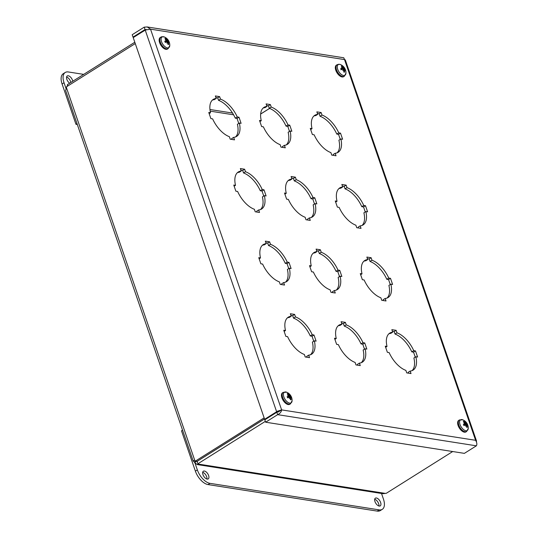 <?xml version="1.0" encoding="UTF-8"?>
<svg xmlns="http://www.w3.org/2000/svg" width="538" height="538" viewBox="0 0 538 538"><rect width="100%" height="100%" fill="white"/><g stroke="black" fill="none" stroke-linecap="round" stroke-linejoin="round"><path stroke-width="0.81" d="M343.789 57.774L344.515 59.59L345.302 59.906L476.52 440.985L475.605 440.306L344.515 59.59L150.532 29.173L281.623 409.889L277.453 411.207L264.635 419.304L133.209 37.606L145.213 30.061L150.532 29.173L147.217 26.967L144.211 27.156L145.031 29.543L133.027 37.095L133.827 37.216M265.631 422.209L277.642 414.657C280.042 413.52 281.374 411.926 281.623 409.889L475.605 440.306C476.944 442.592 477.193 444.428 476.372 445.82L277.642 414.657L276.814 412.269L264.81 419.822L265.631 422.209L464.368 453.366L476.372 445.82M476.412 441.779L476.52 440.985M133.027 37.095L132.207 34.708L144.211 27.156M146.43 29.563L145.031 29.543L146.04 29.704M278.307 412.014L279.666 411.119L276.814 412.269M264.635 419.304L265.436 419.432M277.453 411.207L279.666 411.119L281.623 409.889M278.038 411.974L276.64 411.758L145.213 30.061M306.996 357.252L306.694 356.371L308.651 355.147L309.511 357.649L305.221 356.976L304.36 354.475A21.876 11.332 -122.2 0 1 287.615 336.667L285.866 336.391L283.755 330.258L285.503 330.534L284.145 331.388M285.503 330.534A21.876 11.332 -122.2 0 1 288.281 317.178A21.876 11.332 -122.2 0 1 291.199 316.243L290.338 313.741L294.622 314.414L295.483 316.916A21.876 11.332 -122.2 0 1 312.228 334.723L313.984 334.999L316.095 341.132L314.34 340.857L312.39 342.081A21.876 11.332 57.8 0 1 310.534 354.73M314.34 340.857A21.876 11.332 -122.2 0 1 311.569 354.212A21.876 11.332 -122.2 0 1 308.651 355.147M313.748 341.226L312.027 336.23L310.278 335.954A21.876 11.332 57.8 0 0 293.533 318.146L292.672 315.638L290.897 315.362M313.984 334.999L312.027 336.23M312.228 334.723L310.278 335.954M295.483 316.916L293.533 318.146M294.622 314.414L292.672 315.638M291.199 316.243L289.242 317.474A21.876 11.332 57.8 0 0 287.359 317.891M281.999 284.656L281.697 283.775L283.654 282.551L284.515 285.053L280.224 284.38L279.363 281.878A21.876 11.332 -122.2 0 1 262.618 264.071L260.869 263.795L258.758 257.662L260.506 257.937L259.148 258.791M260.506 257.937A21.876 11.332 -122.2 0 1 263.284 244.582A21.876 11.332 -122.2 0 1 266.202 243.647L265.342 241.145L269.625 241.818L270.486 244.319A21.876 11.332 -122.2 0 1 287.231 262.127L288.987 262.403L291.092 268.536L289.343 268.26L287.393 269.484A21.876 11.332 57.8 0 1 285.537 282.134M289.343 268.26A21.876 11.332 -122.2 0 1 286.572 281.616A21.876 11.332 -122.2 0 1 283.654 282.551M288.751 268.63L287.03 263.633L285.281 263.358A21.876 11.332 57.8 0 0 268.536 245.55L267.675 243.041L265.9 242.766M288.987 262.403L287.03 263.633M287.231 262.127L285.281 263.358M270.486 244.319L268.536 245.55M269.625 241.818L267.675 243.041M266.202 243.647L264.245 244.877A21.876 11.332 57.8 0 0 262.362 245.294M257.003 212.059L256.7 211.178L258.657 209.954L259.518 212.456L255.227 211.784L254.366 209.282A21.876 11.332 -122.2 0 1 237.621 191.474L235.873 191.198L233.761 185.065L235.509 185.341L234.151 186.195M235.509 185.341A21.876 11.332 -122.2 0 1 238.287 171.985A21.876 11.332 -122.2 0 1 241.206 171.05L240.345 168.549L244.629 169.221L245.489 171.723A21.876 11.332 -122.2 0 1 262.235 189.531L263.99 189.806L266.095 195.94L264.346 195.664L262.396 196.888A21.876 11.332 57.8 0 1 260.54 209.538M264.346 195.664A21.876 11.332 -122.2 0 1 261.576 209.02A21.876 11.332 -122.2 0 1 258.657 209.954M263.755 196.034L262.033 191.037L260.284 190.761A21.876 11.332 57.8 0 0 243.539 172.954L242.672 170.445L240.903 170.169M263.99 189.806L262.033 191.037M262.235 189.531L260.284 190.761M245.489 171.723L243.539 172.954M244.629 169.221L242.672 170.445M241.206 171.05L239.249 172.281A21.876 11.332 57.8 0 0 237.366 172.698M232.006 139.463L231.703 138.582L233.653 137.358L234.521 139.86L230.23 139.187L229.37 136.686A21.876 11.332 -122.2 0 1 212.624 118.878L210.876 118.602L208.764 112.469L210.513 112.745L209.154 113.599M210.513 112.745A21.876 11.332 -122.2 0 1 213.29 99.389A21.876 11.332 -122.2 0 1 216.209 98.454L215.348 95.952L219.632 96.625L220.493 99.127A21.876 11.332 -122.2 0 1 237.238 116.934L238.993 117.21L241.098 123.337L239.349 123.067L237.399 124.291A21.876 11.332 57.8 0 1 235.536 136.941M239.349 123.067A21.876 11.332 -122.2 0 1 236.579 136.423A21.876 11.332 -122.2 0 1 233.653 137.358M238.758 123.437L237.036 118.441L235.288 118.165A21.876 11.332 57.8 0 0 218.542 100.357L217.675 97.849L215.906 97.573M238.993 117.21L237.036 118.441M237.238 116.934L235.288 118.165M220.493 99.127L218.542 100.357M219.632 96.625L217.675 97.849M216.209 98.454L214.252 99.685A21.876 11.332 57.8 0 0 212.369 100.095M357.75 365.215L357.447 364.334L359.404 363.103L360.265 365.605L355.981 364.932L355.114 362.43A21.876 11.332 -122.2 0 1 338.368 344.623L336.62 344.347L334.508 338.22L336.257 338.489L334.898 339.35M336.257 338.489A21.876 11.332 -122.2 0 1 339.034 325.134A21.876 11.332 -122.2 0 1 341.953 324.199L341.092 321.697L345.376 322.37L346.237 324.871A21.876 11.332 -122.2 0 1 362.989 342.679L364.737 342.955L366.849 349.088L365.1 348.812L363.143 350.043A21.876 11.332 57.8 0 1 361.287 362.686M365.1 348.812A21.876 11.332 -122.2 0 1 362.323 362.168A21.876 11.332 -122.2 0 1 359.404 363.103M364.502 349.189L362.78 344.185L361.032 343.91A21.876 11.332 57.8 0 0 344.286 326.102L343.426 323.6L341.65 323.318M364.737 342.955L362.78 344.185M362.989 342.679L361.032 343.91M346.237 324.871L344.286 326.102M345.376 322.37L343.426 323.6M341.953 324.199L340.003 325.429A21.876 11.332 57.8 0 0 338.12 325.846M332.753 292.618L332.45 291.737L334.407 290.507L335.268 293.008L330.984 292.336L330.117 289.834A21.876 11.332 -122.2 0 1 313.372 272.026L311.623 271.751L309.511 265.624L311.26 265.893L309.901 266.754M311.26 265.893A21.876 11.332 -122.2 0 1 314.037 252.537A21.876 11.332 -122.2 0 1 316.956 251.602L316.095 249.101L320.379 249.773L321.24 252.275A21.876 11.332 -122.2 0 1 337.992 270.083L339.74 270.358L341.852 276.492L340.097 276.216L338.146 277.447A21.876 11.332 57.8 0 1 336.29 290.09M340.097 276.216A21.876 11.332 -122.2 0 1 337.326 289.572A21.876 11.332 -122.2 0 1 334.407 290.507M339.505 276.586L337.783 271.589L336.035 271.313A21.876 11.332 57.8 0 0 319.29 253.506L318.429 251.004L316.653 250.721M339.74 270.358L337.783 271.589M337.992 270.083L336.035 271.313M321.24 252.275L319.29 253.506M320.379 249.773L318.429 251.004M316.956 251.602L315.006 252.833A21.876 11.332 57.8 0 0 313.123 253.25M307.756 220.022L307.454 219.141L309.411 217.91L310.271 220.412L305.988 219.739L305.12 217.238A21.876 11.332 -122.2 0 1 288.375 199.43L286.626 199.154L284.515 193.028L286.263 193.297L284.905 194.157M286.263 193.297A21.876 11.332 -122.2 0 1 289.041 179.941A21.876 11.332 -122.2 0 1 291.959 179.006L291.098 176.504L295.382 177.177L296.243 179.679A21.876 11.332 -122.2 0 1 312.995 197.486L314.743 197.762L316.855 203.895L315.1 203.62L313.15 204.85A21.876 11.332 57.8 0 1 311.294 217.493M315.1 203.62A21.876 11.332 -122.2 0 1 312.329 216.975A21.876 11.332 -122.2 0 1 309.411 217.91M314.508 203.989L312.786 198.993L311.038 198.717A21.876 11.332 57.8 0 0 294.293 180.909L293.432 178.408L291.657 178.125M314.743 197.762L312.786 198.993M312.995 197.486L311.038 198.717M296.243 179.679L294.293 180.909M295.382 177.177L293.432 178.408M291.959 179.006L290.009 180.237A21.876 11.332 57.8 0 0 288.126 180.654M282.759 147.425L282.457 146.544L284.414 145.314L285.274 147.816L280.991 147.143L280.123 144.641A21.876 11.332 -122.2 0 1 263.378 126.833L261.629 126.558L259.518 120.431L261.266 120.7L259.908 121.561M261.266 120.7A21.876 11.332 -122.2 0 1 264.044 107.344A21.876 11.332 -122.2 0 1 266.962 106.41L266.102 103.908L270.385 104.58L271.246 107.082A21.876 11.332 -122.2 0 1 287.998 124.89L289.747 125.166L291.858 131.299L290.103 131.023L288.153 132.254A21.876 11.332 57.8 0 1 286.297 144.897M290.103 131.023A21.876 11.332 -122.2 0 1 287.332 144.379A21.876 11.332 -122.2 0 1 284.414 145.314M289.511 131.393L287.79 126.396L286.041 126.121A21.876 11.332 57.8 0 0 269.296 108.313L268.435 105.811L266.66 105.529M289.747 125.166L287.79 126.396M287.998 124.89L286.041 126.121M271.246 107.082L269.296 108.313M270.385 104.58L268.435 105.811M266.962 106.41L265.005 107.64A21.876 11.332 57.8 0 0 263.122 108.057M408.51 373.17L408.201 372.289L410.158 371.059L411.019 373.567L406.735 372.895L405.874 370.386A21.876 11.332 -122.2 0 1 389.122 352.578L387.373 352.303L385.262 346.176L387.01 346.452L385.652 347.306M387.01 346.452A21.876 11.332 -122.2 0 1 389.788 333.096A21.876 11.332 -122.2 0 1 392.706 332.161L391.846 329.659L396.129 330.332L396.997 332.834A21.876 11.332 -122.2 0 1 413.742 350.641L415.491 350.917L417.602 357.044L415.854 356.768L413.897 357.999A21.876 11.332 57.8 0 1 412.041 370.648M415.854 356.768A21.876 11.332 -122.2 0 1 413.076 370.131A21.876 11.332 -122.2 0 1 410.158 371.059M415.262 357.145L413.54 352.141L411.785 351.872A21.876 11.332 57.8 0 0 395.04 334.058L394.179 331.556L392.404 331.28M415.491 350.917L413.54 352.141M413.742 350.641L411.785 351.872M396.997 332.834L395.04 334.058M396.129 330.332L394.179 331.556M392.706 332.161L390.756 333.385A21.876 11.332 57.8 0 0 388.873 333.802M383.513 300.574L383.204 299.693L385.161 298.462L386.022 300.971L381.738 300.298L380.877 297.79A21.876 11.332 -122.2 0 1 364.125 279.982L362.377 279.706L360.265 273.58L362.013 273.855L360.655 274.71M362.013 273.855A21.876 11.332 -122.2 0 1 364.791 260.5A21.876 11.332 -122.2 0 1 367.71 259.565L366.849 257.063L371.133 257.729L372 260.237A21.876 11.332 -122.2 0 1 388.745 278.045L390.494 278.321L392.605 284.447L390.857 284.172L388.9 285.402A21.876 11.332 57.8 0 1 387.044 298.052M390.857 284.172A21.876 11.332 -122.2 0 1 388.08 297.534A21.876 11.332 -122.2 0 1 385.161 298.462M390.265 284.548L388.544 279.545L386.788 279.276A21.876 11.332 57.8 0 0 370.043 261.461L369.182 258.96L367.407 258.684M390.494 278.321L388.544 279.545M388.745 278.045L386.788 279.276M372 260.237L370.043 261.461M371.133 257.729L369.182 258.96M367.71 259.565L365.759 260.789A21.876 11.332 57.8 0 0 363.876 261.206M358.51 227.977L358.207 227.097L360.164 225.866L361.025 228.374L356.741 227.702L355.88 225.193A21.876 11.332 -122.2 0 1 339.128 207.386L337.38 207.11L335.268 200.983L337.017 201.259L335.658 202.113M337.017 201.259A21.876 11.332 -122.2 0 1 339.794 187.903A21.876 11.332 -122.2 0 1 342.713 186.968L341.852 184.467L346.136 185.133L346.997 187.641A21.876 11.332 -122.2 0 1 363.749 205.449L365.497 205.724L367.609 211.851L365.86 211.575L363.903 212.806A21.876 11.332 57.8 0 1 362.047 225.456M365.86 211.575A21.876 11.332 -122.2 0 1 363.083 224.938A21.876 11.332 -122.2 0 1 360.164 225.866M365.268 211.952L363.54 206.948L361.792 206.673A21.876 11.332 57.8 0 0 345.046 188.865L344.185 186.363L342.41 186.087M365.497 205.724L363.54 206.948M363.749 205.449L361.792 206.673M346.997 187.641L345.046 188.865M346.136 185.133L344.185 186.363M342.713 186.968L340.762 188.192A21.876 11.332 57.8 0 0 338.879 188.609M333.513 155.381L333.21 154.5L335.167 153.269L336.028 155.771L331.744 155.105L330.883 152.597A21.876 11.332 -122.2 0 1 314.131 134.789L312.383 134.513L310.271 128.387L312.02 128.663L310.661 129.517M312.02 128.663A21.876 11.332 -122.2 0 1 314.797 115.307A21.876 11.332 -122.2 0 1 317.716 114.372L316.855 111.87L321.139 112.536L322 115.045A21.876 11.332 -122.2 0 1 338.752 132.852L340.5 133.128L342.612 139.255L340.863 138.979L338.906 140.21A21.876 11.332 57.8 0 1 337.05 152.859M340.863 138.979A21.876 11.332 -122.2 0 1 338.086 152.341A21.876 11.332 -122.2 0 1 335.167 153.269M340.265 139.355L338.543 134.352L336.795 134.076A21.876 11.332 57.8 0 0 320.049 116.269L319.189 113.767L317.413 113.491M340.5 133.128L338.543 134.352M338.752 132.852L336.795 134.076M322 115.045L320.049 116.269M321.139 112.536L319.189 113.767M317.716 114.372L315.766 115.596A21.876 11.332 57.8 0 0 313.883 116.013M145.818 29.785L140.822 32.818M272.114 414.603L272.289 415.121M277.319 412.189L277.198 411.846M343.54 67.768A8.749 2.004 -52.7 0 0 343.614 67.25A8.749 4.64 139.8 0 1 343.735 67.949L343.083 68.171L343.54 67.768L343.029 67.297A8.823 7.115 -73 0 0 342.128 66.013L341.953 66.645M341.166 69.187L342.222 68.387A8.823 3.773 157.8 0 0 340.756 68.44L340.756 68.44A3.477 1.802 57.8 0 0 341.26 69.651A8.823 0.854 -22.9 0 1 342.571 69.22L343.103 69.61A8.749 3.067 -58.5 0 1 342.82 70.565A8.749 3.578 145 0 0 343.298 69.792L343.735 70.31A8.823 6.322 97.7 0 1 343.856 72.085A3.477 1.802 57.8 0 0 344.65 72.085A8.823 7.814 -101.3 0 0 344.28 70.31L344.381 69.792A8.749 5.494 -163.6 0 1 344.993 70.572A8.749 7.606 8.8 0 0 344.428 69.61L344.542 69.227A8.823 2.972 -13.2 0 1 345.228 69.658A3.477 1.802 57.8 0 0 344.73 68.447A8.823 1.648 148.5 0 0 344.192 68.387L343.735 67.949M343.856 71.83L344.65 72.085M343.029 69.463L344.73 68.447M344.327 76.241L345.941 73.148A6.288 3.255 -122.2 0 1 339.424 72.495A6.288 3.255 -122.2 0 1 339.283 64.325A6.288 3.255 -122.2 0 1 340.574 64.614L338.853 64.237L337.084 64.728A6.799 3.524 57.8 0 0 337.723 72.361A6.799 3.524 57.8 0 0 344.327 76.241L343.621 76.685A6.799 3.524 -122.2 0 1 337.017 72.805A6.799 3.524 -122.2 0 1 336.378 65.179L337.084 64.728M344.044 69.947L344.542 69.227M343.775 70.619L344.381 69.792M342.41 67.949A8.749 6.032 -153.1 0 0 341.442 67.243A8.749 7.068 -3.1 0 1 342.457 67.768L342.309 67.869M342.484 67.297L342.457 67.768L342.484 67.297A8.823 7.014 73.7 0 0 341.334 66.013A3.477 1.802 57.8 0 1 342.128 66.013M344.286 69.853L343.701 70.182M343.022 69.913L344.454 69.22M343.083 68.171L340.857 69.779M290.749 396.54A3.093 1.601 -122.2 0 0 290.238 395.645L287.803 397.521A1.722 0.894 -122.2 0 1 287.877 397.649M289.478 395.235A8.749 3.342 -60.2 0 0 289.383 394.556A8.749 5.844 132.1 0 1 289.679 395.376L289.014 395.612L289.478 395.235L288.94 394.858A8.823 7.667 -91.2 0 0 287.83 393.567L287.695 394.26M287.83 393.567A3.477 1.802 57.8 0 0 287.157 393.816A8.823 7.115 54.1 0 1 288.476 395.026L288.583 395.558A8.749 6.147 -13.9 0 0 287.541 395.235A8.749 5.319 -166.2 0 1 288.55 395.786L288.462 396.318A8.823 2.32 151.3 0 0 287.124 396.688L287.124 396.688A3.477 1.802 57.8 0 0 287.776 397.878A8.823 0.693 -29 0 0 288.913 397.138L289.451 397.414A8.749 4.27 -67 0 1 289.336 398.49A8.749 4.916 138.3 0 0 289.646 397.555L290.103 397.979A8.823 6.866 81.8 0 1 290.439 399.761A3.477 1.802 57.8 0 0 291.112 399.512A8.823 7.909 -127.2 0 0 290.574 397.811L290.574 397.219A8.749 4.573 -174.6 0 1 291.179 397.811A8.749 6.893 -5.7 0 0 290.574 397.004L290.587 396.519A8.823 1.527 -20.1 0 1 291.145 396.64A3.477 1.802 57.8 0 0 290.493 395.45L289.679 395.376M287.83 397.811L287.83 397.811A3.093 1.601 -122.2 0 1 287.238 396.748M290.379 399.29L291.112 399.512M290.466 403.856L292.08 400.77A6.288 3.255 -122.2 0 1 287.958 402.397A6.288 3.255 -122.2 0 1 283.459 395.242A6.288 3.255 -122.2 0 1 286.714 392.236L283.23 392.343A6.799 3.524 57.8 0 0 283.869 399.976A6.799 3.524 57.8 0 0 290.466 403.856L289.76 404.3A6.799 3.524 -122.2 0 1 283.156 400.42A6.799 3.524 -122.2 0 1 282.524 392.794L283.23 392.343M290.096 397.454L290.587 396.519M290.137 398.086L290.574 397.219M288.94 397.118L287.796 397.683L288.913 397.138L289.451 397.414M288.55 395.786L287.453 397.098L288.556 396.277M288.476 395.026L288.556 395.571M290.567 397.219L289.847 397.595L290.567 397.219M289.007 395.612L288.617 395.921M465.612 422.834A8.749 3.598 -61.9 0 0 465.484 422.128A8.749 6.073 130.3 0 1 465.807 422.969L465.148 423.204L465.612 422.834L465.074 422.478A8.823 7.74 -95.7 0 0 463.924 421.193L463.79 421.9M463.662 424.785L464.731 423.46L464.664 424.005A8.823 2.011 150 0 0 463.359 424.442A3.477 1.802 57.8 0 0 464.038 425.619L464.038 425.619A8.823 1.015 -30.3 0 0 465.135 424.818L465.666 425.074A8.749 4.499 -69 0 1 465.585 426.163A8.749 5.172 136.8 0 0 465.868 425.202L466.325 425.605A8.823 6.947 78.1 0 1 466.702 427.38A3.477 1.802 57.8 0 0 467.347 427.085A8.823 7.888 -132.7 0 0 466.769 425.403L466.749 424.798L465.969 425.195M466.621 426.863L467.347 427.085M466.258 425.04L466.735 424.079A8.823 1.217 -21.4 0 1 467.266 424.132A3.477 1.802 57.8 0 0 466.587 422.955L465.807 422.969L466.264 423.265L463.944 425.081A1.722 0.894 -122.2 0 1 464.086 425.329M466.258 423.272L463.864 425.134M466.648 431.483L468.255 428.389A6.288 3.255 -122.2 0 1 462.229 428.329A6.288 3.255 -122.2 0 1 460.77 419.734A6.288 3.255 -122.2 0 1 462.888 419.855L459.405 419.97A6.799 3.524 57.8 0 0 460.044 427.602A6.799 3.524 57.8 0 0 466.648 431.483L465.935 431.927A6.799 3.524 -122.2 0 1 459.338 428.046A6.799 3.524 -122.2 0 1 458.699 420.413L459.405 419.97A6.799 3.524 57.8 0 1 459.613 419.855M466.749 424.798A8.749 4.351 -176.6 0 1 467.354 425.35A8.749 6.712 -8.1 0 0 466.742 424.576L466.735 424.079M465.175 424.791L464.012 425.37L465.135 424.818L465.666 425.074M464.731 423.46A8.749 5.138 -168.5 0 0 463.716 422.942A8.749 5.925 -15.8 0 1 464.724 423.238L464.63 422.686L464.724 423.238M463.924 421.193A3.477 1.802 57.8 0 0 463.279 421.489A8.823 7.095 50 0 1 464.63 422.686M167.217 40.034A8.749 2.993 -58 0 0 167.17 39.395A8.749 5.541 134.4 0 1 167.412 40.189L166.746 40.417L167.217 40.034L166.686 39.63A8.823 7.545 -85.6 0 0 165.63 38.332L165.482 39.012M165.092 41.776L166.114 40.989A8.823 2.724 153 0 0 164.736 41.278A3.477 1.802 57.8 0 0 165.348 42.475L166.538 41.816L167.076 42.132A8.749 3.968 -64.5 0 1 166.914 43.175A8.749 4.566 140.2 0 0 167.271 42.28L167.728 42.737A8.823 6.752 86.5 0 1 168.004 44.52A3.477 1.802 57.8 0 0 168.717 44.338A8.823 7.915 -120 0 0 168.219 42.61L168.246 42.038A8.749 4.849 -171.9 0 1 168.858 42.684A8.749 7.115 -2.4 0 0 168.26 41.83L168.3 41.372A8.823 1.93 -18.3 0 1 168.898 41.574A3.477 1.802 57.8 0 0 168.286 40.377A8.823 0.525 144 0 0 167.876 40.545L167.412 40.189M167.97 44.103L168.717 44.338M165.583 42.334L168.286 40.377M168.152 48.622L169.766 45.528A6.288 3.255 -122.2 0 1 163.539 45.239A6.288 3.255 -122.2 0 1 162.584 36.759A6.288 3.255 -122.2 0 1 164.393 36.994A6.288 3.255 -122.2 0 1 164.399 36.994L161.817 36.718L160.909 37.109A6.799 3.524 57.8 0 0 161.548 44.741A6.799 3.524 57.8 0 0 168.152 48.622L167.439 49.066A6.799 3.524 -122.2 0 1 160.842 45.185A6.799 3.524 -122.2 0 1 160.203 37.552L160.909 37.109A6.799 3.524 57.8 0 1 161.454 36.88M167.802 42.253L168.3 41.372M167.762 42.892L168.246 42.038M166.551 41.816L165.428 42.367L166.538 41.816L167.076 42.132M166.229 40.485A8.749 5.541 -162.9 0 0 165.227 39.886A8.749 6.422 -11.3 0 1 166.242 40.276L166.087 40.39M166.195 39.751L166.242 40.276L166.195 39.751A8.823 7.115 59.5 0 0 164.917 38.514A3.477 1.802 57.8 0 1 165.63 38.332M168.212 42.051L167.553 42.401M166.746 40.417L166.309 40.754M195.516 461.127L194.184 461.967L193.182 461.026L65.602 90.498L66.51 87.876A2.549 1.991 98.9 0 0 66.49 86.813L135.26 43.565M193.182 461.026L193.31 460.548L194.783 460.4A2.549 1.991 98.9 0 1 195.368 461.106L197.042 461.369L264.508 418.941M264.138 417.865L195.368 461.106M260.654 114.043L269.592 108.42M134.803 42.246L67.344 84.668L67.801 85.986M452.693 451.537L386.257 493.319A2.549 0.901 -19 0 0 385.356 493.4L382.955 493.696L197.09 464.55L194.662 462.472A2.549 1.325 57.8 0 0 194.184 461.967M264.521 418.974L197.063 461.396L197.883 463.783A2.549 0.901 -19 0 1 198.219 464.059L197.09 464.55M196.612 461.241L197.399 461.671M197.883 463.783L265.342 421.362M196.538 461.288L194.662 462.472M66.994 86.497L67.546 85.253M260.661 113.995L269.551 108.407M202.967 474.617A4.56 2.36 -122.2 0 1 203.357 471.201A4.56 2.36 -122.2 0 1 208.603 475.498A4.56 2.36 -122.2 0 1 208.213 478.914A4.56 2.36 -122.2 0 1 202.967 474.617M206.922 479.035A4.56 2.36 57.8 0 0 206.653 476.729A4.56 2.36 57.8 0 0 202.691 472.303M374.979 501.584A4.56 2.36 -122.2 0 1 375.369 498.168A4.56 2.36 -122.2 0 1 380.615 502.472A4.56 2.36 -122.2 0 1 380.225 505.888A4.56 2.36 -122.2 0 1 374.979 501.584M378.94 506.009A4.56 2.36 57.8 0 0 378.665 503.696A4.56 2.36 57.8 0 0 374.704 499.277M182.557 430.158L181.508 430.817L195.395 471.147A13.672 7.081 57.8 0 0 208.018 484.577L377.199 511.1A13.672 7.081 57.8 0 0 380.312 510.575L382.269 509.345A13.672 7.081 -122.2 0 1 379.155 509.869L209.968 483.346A13.672 7.081 -122.2 0 1 197.345 469.916L194.911 462.855M381.509 493.467L383.446 499.096A13.672 7.081 -122.2 0 1 382.269 509.345M69.658 83.215A4.56 2.36 -122.2 0 1 66.86 79.368A4.56 2.36 -122.2 0 1 67.25 75.952A4.56 2.36 -122.2 0 1 72.495 80.249A4.56 2.36 -122.2 0 1 72.758 81.265M70.808 82.489A4.56 2.36 57.8 0 0 66.584 77.055M66.113 88.797L64.029 82.738A13.672 7.081 -122.2 0 1 65.212 72.489A13.672 7.081 -122.2 0 1 68.319 71.964L83.706 74.378M65.212 72.489L63.255 73.719A13.672 7.081 57.8 0 0 62.078 83.968L75.966 124.298L77.311 124.507M77.015 123.639L75.966 124.298M341.691 66.362A3.093 1.601 -122.2 0 1 342.128 66.416M341.334 69.624A3.093 1.601 -122.2 0 1 340.897 68.568M344.367 71.81A3.093 1.601 -122.2 0 1 344.051 71.863A3.093 1.601 -122.2 0 1 343.856 71.857M344.428 68.575A3.093 1.601 -122.2 0 1 344.777 69.341M344.192 68.387L342.948 69.355M343.029 67.297L342.598 67.546M287.467 394.065A3.093 1.601 -122.2 0 1 287.877 393.977M290.796 399.263A3.093 1.601 -122.2 0 1 290.406 399.458M290.52 396.553L289.262 397.178M290.137 395.706L287.85 397.488M288.94 394.858L288.536 395.1M463.581 421.725A3.093 1.601 -122.2 0 1 463.978 421.604M464.079 425.538A3.093 1.601 -122.2 0 1 463.467 424.489M467.018 426.836A3.093 1.601 -122.2 0 1 466.654 427.064M466.352 423.184A3.093 1.601 -122.2 0 1 466.883 424.079M465.074 422.478L464.664 422.727M466.688 424.105L465.33 424.778M466.769 425.403L466.345 425.672M165.247 38.79A3.093 1.601 -122.2 0 1 165.664 38.743M165.415 42.428A3.093 1.601 -122.2 0 1 164.863 41.352M168.407 44.076A3.093 1.601 -122.2 0 1 167.984 44.237M168.017 40.552A3.093 1.601 -122.2 0 1 168.481 41.406M167.876 40.545L165.731 42.22M166.686 39.63L166.276 39.866M168.212 41.413L167.009 42.011M66.51 87.876L194.783 460.4M198.219 464.059L385.356 493.4M233.593 114.816L210.183 111.144M209.954 109.51L232.537 113.047M208.018 484.577L209.968 483.346M197.345 469.916L195.395 471.147M379.155 509.869L377.199 511.1M62.078 83.968L64.029 82.738M343.802 57.781L147.029 26.927M341.388 69.624L340.917 68.494M344.051 71.863L343.701 71.816M345.941 73.148A8.837 8.837 0 0 0 340.574 64.614M342.383 68.339L341.206 69.261M344.333 69.805L343.681 70.128M287.877 397.797L287.265 396.688M292.08 400.77A8.837 8.837 0 0 0 286.714 392.229M289.128 395.517L288.765 395.807M290.547 396.533L289.249 397.172M464.133 425.531L463.494 424.435M468.255 428.389A8.837 8.837 0 0 0 462.888 419.855M464.745 423.964L463.675 424.805M466.708 424.085L465.316 424.771M466.695 424.825L465.948 425.195M165.455 42.415L164.884 41.291M169.766 45.528A8.837 8.837 0 0 0 164.393 36.994M166.222 40.949L165.112 41.816M168.253 41.379L166.995 41.998M168.233 42.038L167.54 42.381"/></g></svg>
